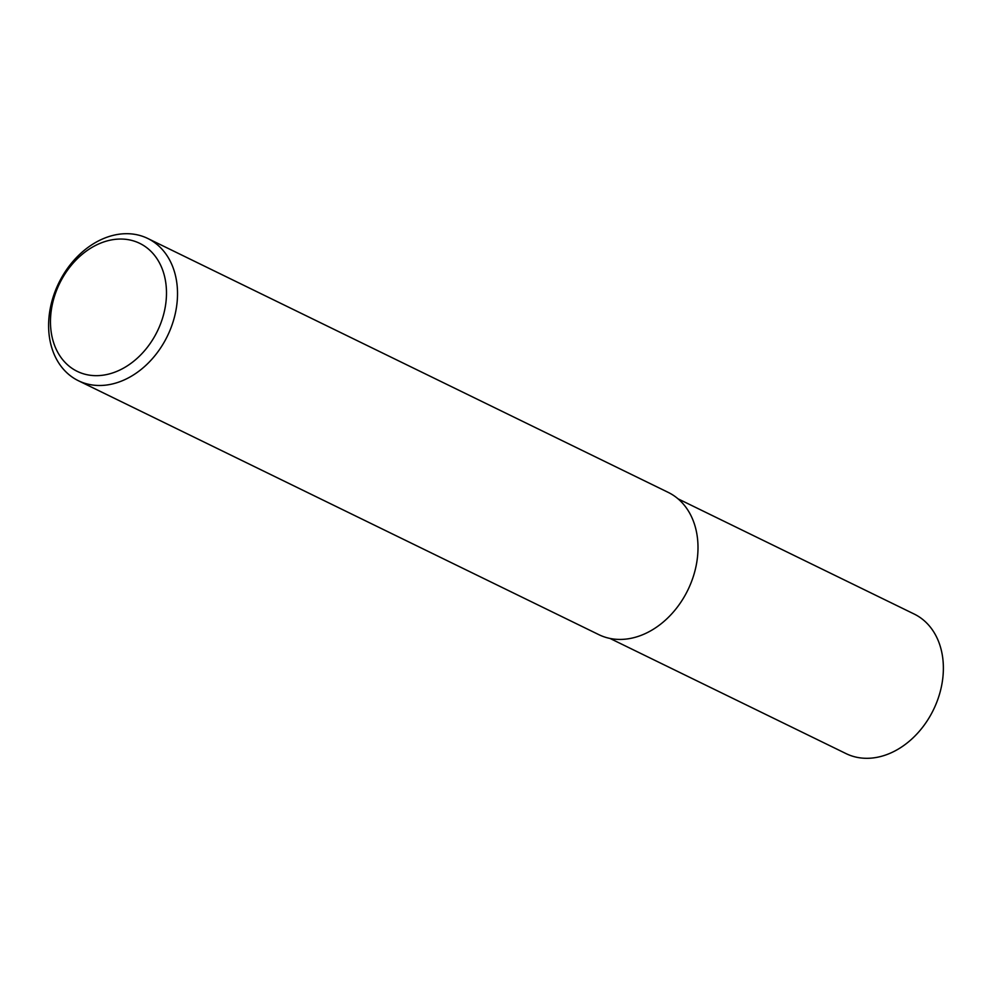 <?xml version="1.0" encoding="UTF-8"?>
<svg xmlns="http://www.w3.org/2000/svg" width="992" height="992" viewBox="0 0 992 992"><rect width="100%" height="100%" fill="white"/><g stroke="black" fill="none" stroke-linecap="round" stroke-linejoin="round"><path stroke-width="1.49" d="M164.362 341.843A79.137 60.45 116 0 1 78.368 380.717A79.137 60.45 116 0 1 61.764 277.351A79.137 60.45 116 0 1 147.771 238.477A79.137 60.45 116 0 1 164.362 341.843M147.771 238.477L668.248 492.404A79.137 60.45 116 0 1 684.84 595.77A79.137 60.45 116 0 1 598.846 634.657L78.368 380.717M154.64 336.375A71.226 54.399 116 0 1 73.346 369.198A71.226 54.399 116 0 1 62.31 278.343A71.226 54.399 116 0 1 143.604 245.508A71.226 54.399 116 0 1 154.64 336.375M678.069 498.84L914.178 614.036A77.649 59.309 116 0 1 930.459 715.468A77.649 59.309 116 0 1 846.077 753.622L609.968 638.426"/></g></svg>

